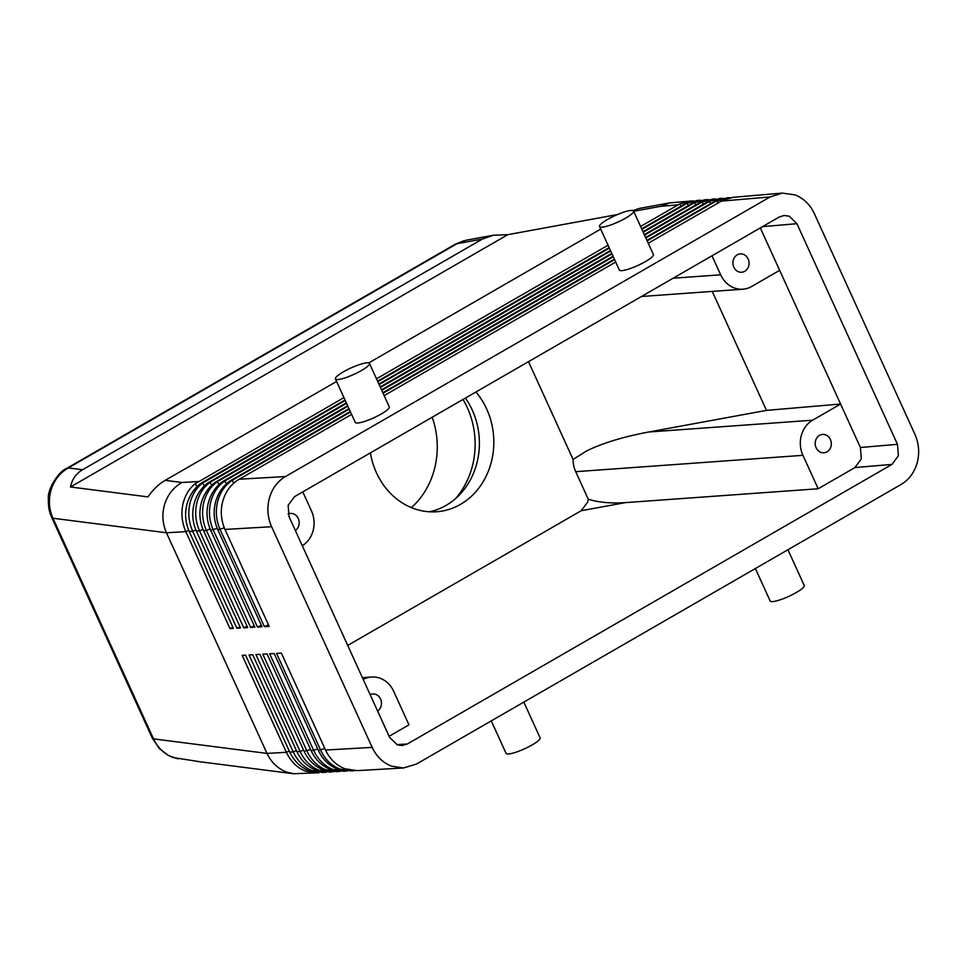 <?xml version="1.0" encoding="UTF-8"?>
<svg xmlns="http://www.w3.org/2000/svg" width="967" height="967" viewBox="0 0 967 967"><rect width="100%" height="100%" fill="white"/><g stroke="black" fill="none" stroke-linecap="round" stroke-linejoin="round"><path stroke-width="1.45" d="M351.589 414.396L237.906 480.019C230.605 484.805 225.589 491.756 222.857 500.858C220.234 510.6 220.947 520.125 224.985 529.42L269.164 626.362L264.354 626.64L220.174 529.686C216.1 520.439 215.29 510.939 217.744 501.16C220.222 492.155 224.973 485.253 231.971 480.454L350.501 412.002M350.284 411.507L230.497 480.684C223.377 485.47 218.457 492.336 215.75 501.269C213.103 510.999 213.792 520.524 217.829 529.819L262.009 626.773L257.476 627.039L213.296 530.085C209.259 520.778 208.425 511.265 210.83 501.547C213.272 492.699 217.865 485.881 224.574 481.119L349.196 409.126M198.513 761.513L173.25 757.572C164.414 754.2 157.839 747.962 153.523 738.873A18.711 3.53 155.5 0 1 152.363 738.268L51.807 517.623A18.711 3.53 155.5 0 1 51.759 517.502M196.942 761.367L293.521 773.745L286.788 772.125C277.916 768.741 271.328 762.504 267.013 753.414L166.457 532.769L185.821 531.657C181.76 522.301 180.877 512.8 183.15 503.142C185.301 494.971 189.266 488.54 195.044 483.838L343.938 397.594M319.207 772.706L293.521 773.745M198.392 481.554L181.941 482.497C173.589 487.259 167.835 494.5 164.68 504.194C161.827 513.997 162.42 523.522 166.457 532.769L52.967 518.227C48.93 508.98 48.326 499.455 51.154 489.653C54.273 479.946 60.002 472.706 68.331 467.943A18.711 8.316 -120 0 0 66.638 468.427A18.711 8.316 -120 0 0 66.59 468.451A18.711 8.316 -120 0 0 66.3 468.644M336.589 381.469L165.2 480.345C158.673 484.189 152.931 489.701 147.975 496.905L70.482 486.981C72.041 479.342 76.067 473.6 82.533 469.757L482.448 239.042L493.255 235.247L507.808 234.679L617.442 214.553M66.59 468.451L455.252 244.228A18.711 8.316 60 0 1 456.98 243.72L466.046 240.239L493.255 235.247M641.447 296.494L742.861 289.206A26.194 22.93 -94.1 0 0 751.649 286.486L779.656 270.325L860.4 447.503L861.319 458.926L854.888 467.581L818.179 488.758L625.371 502.622C613.948 503.384 603.565 502.792 594.209 500.821L588.262 499.214L575.716 471.678A26.194 22.93 -94.1 0 1 573.08 459.458L586.896 450.779C602.973 442.983 623.594 436.721 648.76 431.995L766.48 410.383L840.589 404.025M854.888 467.581L891.973 464.402L898.391 455.747L897.485 444.324L860.4 447.503M762.552 226.629L796.929 223.691L789.217 216.197L784.092 215.472L779.233 217.007L294.56 496.627L288.13 505.27L289.048 516.692L389.592 737.337L397.304 744.832L402.115 745.569L407.3 744.01L396.772 744.614M633.687 211.277L660.63 206.334L669.66 202.877L639.223 208.461L632.998 210.576M669.66 202.877L693.363 200.87M647.165 240.868L715.109 201.668L727.462 197.8L715.169 201.039L646.935 240.36M727.462 197.8L730.436 197.691M721.237 201.136L770.083 196.954L782.255 193.098L733.228 197.304L722.591 200.411L648.253 243.249M782.255 193.098L795.079 194.899C803.613 198.295 810.044 204.545 814.347 213.634L914.903 434.28C918.952 443.527 919.714 453.04 917.175 462.83C914.359 472.5 909.004 479.717 901.111 484.455L416.439 764.063L403.469 767.979L391.454 766.118C382.908 762.721 376.489 756.484 372.174 747.382L325.528 750.054C329.88 759.168 336.359 765.417 344.953 768.789L357.113 770.639L403.469 767.979M224.985 529.42L271.63 526.737C267.581 517.49 266.819 507.977 269.358 498.198C272.174 488.516 277.529 481.3 285.422 476.562L239.248 479.209M348.966 408.63L223.087 481.348C216.149 486.135 211.326 492.904 208.642 501.68C205.959 511.398 206.636 520.923 210.673 530.23L254.853 627.184L250.61 627.426L206.43 530.484C202.381 521.153 201.535 511.64 203.904 501.946C206.285 493.267 210.709 486.546 217.188 481.784L347.878 406.237M645.847 237.979L709.234 201.474L720.052 198.428L707.759 201.68L645.63 237.483M720.052 198.428L723.026 198.332M347.649 405.741L215.677 482.025C208.908 486.8 204.194 493.484 201.535 502.078C198.827 511.797 199.492 521.322 203.517 530.641L247.709 627.595L243.744 627.825L199.553 530.871C195.503 521.539 194.657 512.027 196.99 502.344C199.287 493.835 203.566 487.211 209.803 482.46L346.561 403.36M644.542 235.09L701.812 202.115L712.631 199.069L700.338 202.308L644.312 234.594M712.631 199.069L715.604 198.96M346.331 402.864L208.268 482.702C201.68 487.465 197.063 494.064 194.44 502.489C191.696 512.196 192.336 521.721 196.374 531.052L240.553 628.006L236.867 628.212L192.687 531.27C188.638 521.926 187.767 512.413 190.076 502.743C192.3 494.403 196.41 487.876 202.429 483.149L345.243 400.471M643.224 232.213L694.403 202.744L705.221 199.698L692.928 202.949L642.995 231.717M705.221 199.698L708.195 199.601M345.026 399.975L200.858 483.391C194.452 488.142 189.943 494.645 187.332 502.9C184.552 512.595 185.18 522.12 189.218 531.463L233.398 628.417L230.001 628.61L185.821 531.657L188.734 530.363M640.589 226.447L679.571 204.025L690.39 200.979M641.907 229.324L686.981 203.384L697.811 200.338L685.506 203.578L641.677 228.828M697.811 200.338L700.785 200.229M347.31 771.074L332.926 769.478C324.561 766.106 318.203 759.857 313.852 750.73L269.672 653.777L274.193 653.523L318.385 750.465C322.736 759.591 329.227 765.828 337.846 769.188L351.698 770.953L339.84 769.079C331.439 765.707 325.069 759.458 320.718 750.332L276.538 653.39L281.349 653.112L325.528 750.054M354.345 770.663L351.698 770.953M340.287 771.485L326.012 769.865C317.684 766.505 311.35 760.255 306.986 751.117L262.794 654.176L267.049 653.934L311.229 750.876C315.593 760.014 322.108 766.251 330.738 769.599L344.736 771.352M333.252 771.884L319.086 770.264C310.806 766.904 304.484 760.654 300.108 751.516L255.929 654.562L259.893 654.345L304.073 751.286C308.449 760.425 314.976 766.662 323.631 770.01L337.773 771.751M326.23 772.295L312.172 770.663C303.928 767.314 297.618 761.065 293.243 751.915L249.063 654.961L252.738 654.744L296.917 751.697C301.305 760.848 307.844 767.085 316.535 770.409L330.811 772.149M316.874 772.947L305.258 771.062C297.05 767.713 290.753 761.464 286.377 752.302L242.185 655.36L245.594 655.155L289.774 752.108C294.161 761.259 300.725 767.496 309.428 770.82L323.836 772.548M491.272 720.899L506.067 753.353A18.711 3.53 -24.5 0 0 508.569 753.97A18.711 3.53 -24.5 0 0 528.478 746.911A18.711 3.53 -24.5 0 0 540.106 737.833L523.824 702.115M755.384 568.536L770.167 600.99A18.711 3.53 -24.5 0 0 772.681 601.595A18.711 3.53 -24.5 0 0 792.577 594.548A18.711 3.53 -24.5 0 0 804.218 585.47L787.936 549.752M369.467 363.411L389.278 406.865A18.711 3.53 155.5 0 1 377.65 415.943A18.711 3.53 155.5 0 1 357.742 423.002A18.711 3.53 155.5 0 1 355.24 422.386L335.428 378.919A18.711 3.53 -24.5 0 0 337.942 379.535A18.711 3.53 -24.5 0 0 357.838 372.488A18.711 3.53 -24.5 0 0 369.467 363.411A18.711 3.53 -24.5 0 0 366.964 362.794A18.711 3.53 -24.5 0 0 347.056 369.853A18.711 3.53 -24.5 0 0 335.428 378.919M633.578 211.048L653.378 254.502A18.711 3.53 155.5 0 1 641.75 263.58A18.711 3.53 155.5 0 1 621.854 270.639A18.711 3.53 155.5 0 1 619.339 270.023L599.528 226.556A18.711 3.53 -24.5 0 0 602.042 227.172A18.711 3.53 -24.5 0 0 621.95 220.125A18.711 3.53 -24.5 0 0 633.578 211.048A18.711 3.53 -24.5 0 0 631.064 210.431A18.711 3.53 -24.5 0 0 611.168 217.478A18.711 3.53 -24.5 0 0 599.528 226.556M302.792 491.877L311.447 510.878A26.194 22.93 -94.1 0 1 313.042 530.859A26.194 22.93 -94.1 0 1 302.272 545.726M363.217 679.463A26.194 22.93 -94.1 0 1 371.533 677.009A26.194 22.93 -94.1 0 1 380.236 678.29A26.194 22.93 -94.1 0 1 393.726 691.405L408.956 724.839L389.121 736.286M347.709 645.424L581.179 510.733L587.731 502.018L588.262 499.214M742.861 289.206A26.194 22.93 -94.1 0 1 734.158 287.912A26.194 22.93 -94.1 0 1 720.669 274.797L712.002 255.796M818.179 488.758L802.936 455.324A26.194 22.93 -94.1 0 1 801.353 435.343A26.194 22.93 -94.1 0 1 812.594 420.21L648.76 431.995M370.143 694.644A9.199 8.062 -94.1 0 1 372.742 693.955A9.199 8.062 -94.1 0 1 380.551 699.008A9.199 8.062 -94.1 0 1 377.626 711.059M748.132 258.963A9.199 8.062 -94.1 0 1 741.641 272.259A9.199 8.062 -94.1 0 1 733.844 267.194A9.199 8.062 -94.1 0 1 740.323 253.898A9.199 8.062 -94.1 0 1 748.132 258.963M288.093 514.021A9.199 8.062 -94.1 0 1 290.475 513.429A9.199 8.062 -94.1 0 1 298.271 518.481A9.199 8.062 -94.1 0 1 295.346 530.532M830.399 439.489A9.199 8.062 -94.1 0 1 823.92 452.786A9.199 8.062 -94.1 0 1 816.112 447.721A9.199 8.062 -94.1 0 1 822.603 434.425A9.199 8.062 -94.1 0 1 830.399 439.489M429.396 511.785A71.087 62.226 85.9 0 0 472.259 410.068A71.087 62.226 85.9 0 0 465.393 398.066M475.933 391.986A71.087 62.226 -94.1 0 1 486.691 409.041A71.087 62.226 -94.1 0 1 436.649 511.748A71.087 62.226 -94.1 0 1 376.405 472.658A71.087 62.226 -94.1 0 1 370.385 452.882M455.433 498.718A78.569 68.778 85.9 0 0 467.254 407.506A78.569 68.778 85.9 0 0 463.024 399.431M411.422 507.627A78.569 68.778 85.9 0 0 432.201 417.212M760.328 227.91L779.656 270.325M528.514 361.646L573.08 459.458M712.256 291.405L766.48 410.383M840.601 404.049L812.594 420.21M891.973 464.402L407.3 744.01M271.63 526.737L372.174 747.382M609.125 247.612L377.577 381.191M376.489 378.81L608.038 245.219M230.001 628.61L232.902 627.317M377.807 381.687L609.355 248.108M610.443 250.489L378.895 384.08M236.867 628.212L240.009 626.821M379.112 384.576L610.673 250.997M611.76 253.378L380.2 386.957M243.744 627.825L247.129 626.326M380.43 387.465L611.978 253.874M613.066 256.267L381.518 389.846M250.61 627.426L254.236 625.818M381.747 390.342L613.296 256.763M257.476 627.039L261.344 625.323M614.383 259.144L382.835 392.735M600.7 229.106L368.778 362.903M383.065 393.231L614.613 259.639M615.701 262.033L384.153 395.612M264.354 626.64L268.463 624.815M770.083 196.954L285.422 476.562M70.482 486.981L507.808 234.679M796.929 223.691L897.485 444.324M233.446 479.547L232.237 479.608M181.941 482.497L165.2 480.345M82.533 469.757L68.331 467.943L456.98 243.72L482.448 239.042M289.278 751.021L286.377 752.302L267.013 753.414L153.523 738.873L52.967 518.227A18.711 3.53 155.5 0 1 51.807 517.635C49.897 512.365 48.302 510.54 48.35 498.936C47.141 488.915 59.483 470.566 66.65 468.439M713.827 201.777L715.109 201.668M226.435 479.946L225.226 480.019M706.406 202.417L707.687 202.308M219.424 480.345L218.216 480.418M698.996 203.046L700.277 202.937M212.414 480.744L211.205 480.817M691.586 203.686L692.856 203.578M205.403 481.155L204.194 481.215M660.63 206.334L678.024 204.847M684.165 204.315L685.446 204.206M575.716 471.678L802.936 455.324M720.669 274.797L673.129 278.218M581.179 510.733L625.371 502.622M296.385 750.513L293.243 751.915L289.774 752.108M303.493 750.017L300.108 751.516L296.917 751.697M310.6 749.51L304.073 751.286M317.72 749.014L311.229 750.876M324.827 748.506L318.385 750.465M217.829 529.819L224.308 527.849M210.673 530.23L217.2 528.357M203.517 530.641L206.43 530.484L210.081 528.852M196.374 531.052L199.553 530.871L202.961 529.36M189.218 531.463L192.687 531.27L195.854 529.868M679.571 204.025L681.167 206.056M195.044 483.838L197.159 486.522M686.981 203.384L688.577 205.415M202.429 483.149L204.508 485.809M694.403 202.744L695.998 204.774M209.803 482.46L211.87 485.096M701.812 202.115L703.408 204.146M217.188 481.784L219.231 484.394M224.574 481.119L226.592 483.693M709.234 201.474L710.83 203.505M231.971 480.454L233.954 482.992M716.644 200.846L718.239 202.877M362.407 677.662L371.533 677.009M152.423 738.377L159.47 748.712L168.633 755.626L178.073 758.902M455.566 244.071L463.942 240.723"/></g></svg>
